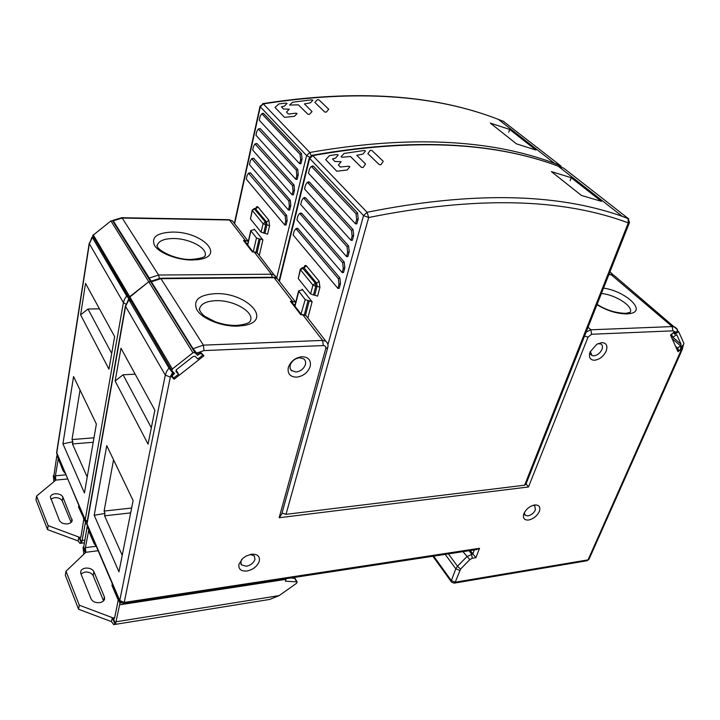 <?xml version="1.0" encoding="UTF-8"?>
<svg xmlns="http://www.w3.org/2000/svg" width="720" height="720" viewBox="0 0 720 720"><rect width="100%" height="100%" fill="white"/><g stroke="black" fill="none" stroke-linecap="round" stroke-linejoin="round"><path stroke-width="1.08" d="M112.932 220.32L151.155 281.07M148.95 278.154L158.589 275.022L271.431 274.212L254.286 252.054L253.035 251.82M252.45 252.045L243.495 240.435L245.511 242.136M609.858 272.106L612.567 274.248M130.896 301.095L129.294 298.368M128.61 299.097L128.871 299.727L125.577 306.387L128.61 299.097L129.942 300.105L126.675 295.974L92.34 237.42L94.401 238.995M96.372 424.035L73.566 376.542L62.928 443.817L84.447 492.975L96.372 424.035M114.642 336.627L85.536 283.392L80.604 314.829L108.963 369.18L114.642 336.627M53.919 481.68L53.334 475.623L53.937 475.569L56.655 456.804L56.934 455.472L58.32 458.703L57.159 454.806M63.225 469.008L62.973 470.583L58.32 458.703L55.413 475.803L55.827 480.096L53.937 475.569M86.508 522.144L85.446 522.261L83.889 518.616L85.446 522.261L81.729 542.412L79.614 537.327L80.226 538.101L80.928 536.976L83.889 518.616L78.543 507.087L78.813 505.476M85.509 521.1L85.446 522.261M83.907 519.219L83.493 518.706M65.025 473.202L62.973 470.583M62.928 443.817L72.873 441.801L72.441 443.943L87.21 476.982M80.046 390.024L72.009 439.542L72.873 441.801M99.423 308.79L88.002 309.042L111.699 353.466M88.002 309.042L80.604 314.829M131.895 301.077L129.384 298.476L129.699 296.694L148.752 281.763L150.66 281.673L152.163 283.284L150.66 281.673L148.752 281.763L129.132 297.594L171.702 370.476M114.138 222.462L112.689 220.878L110.898 220.914L92.664 235.593L129.15 298.08M535.959 150.057L509.652 129.429L490.338 123.111L516.429 143.838L535.959 150.057M295.848 179.352L255.96 135.243L256.797 131.454L258.264 128.997L260.253 128.61L297.729 169.38L298.26 174.708L297.126 179.397L295.848 179.352L296.802 175.401L298.26 174.708M292.113 194.787L252.702 150.057L253.521 146.322L254.952 143.919L256.95 143.532L293.976 184.905L294.498 190.197L293.382 194.832L292.113 194.787L293.049 190.899L294.498 190.197M288.423 210.024L249.48 164.682L250.29 160.992L251.694 158.643L253.683 158.274L290.277 200.223L290.799 205.488L289.692 210.051L288.423 210.024L289.359 206.181L290.799 205.488M284.787 225.054L246.303 179.127L247.104 175.482L248.463 173.187L250.461 172.827L286.623 215.325L287.136 220.563L286.047 225.072L284.787 225.054L285.705 221.265L287.136 220.563M257.085 252.783L260.298 238.941L262.899 239.922L254.286 229.095L254.421 229.545L250.794 230.472L250.929 230.922L256.473 237.942L259.074 238.923L255.996 252.216M302.067 159.003L300.915 163.755L299.637 163.701L300.6 159.696L302.067 159.003L301.536 153.648L263.601 113.481L262.638 113.409M309.6 157.041L306.594 155.583L309.825 152.478C407.718 135.315 489.258 138.915 554.445 163.278L560.151 165.384L503.307 121.293M258.264 128.997L296.271 170.082L296.802 175.401M254.952 143.919L292.527 185.598L293.049 190.899M251.694 158.643L288.837 200.916L289.359 206.181M248.463 173.187L285.192 216.018L285.705 221.265M260.298 238.941L259.074 238.923M258.03 207.045L255.798 208.8L254.574 208.773L252.333 210.528L252.198 210.087L250.452 218.88L261.108 232.191L267.588 234.189L269.577 225.747L268.857 220.194L258.03 207.045C257.112 206.172 256.356 206.676 255.753 208.575M299.637 163.701L259.263 120.231L260.109 116.397L261.612 113.877L262.206 114.129L300.069 154.341L300.6 159.696M508.716 132.264L509.652 129.429M328.743 109.242L318.888 99.819L317.367 99.747L314.847 102.375L324.774 112.05L326.322 112.122L328.743 109.242M307.881 114.255L309.438 114.327L312.039 111.591L304.434 103.914L310.356 102.861L312.903 100.224L311.742 99.828L292.653 102.213L289.548 105.048L298.395 104.85L307.881 114.255M289.224 114.021L288.108 113.778L286.506 112.041L289.278 109.206L283.446 109.017L281.403 106.83L284.355 106.137L287.055 103.455L285.894 103.059L278.838 103.95L275.004 107.424L284.535 117.351L294.399 116.334L297.09 113.562L295.911 113.157L289.224 114.021M81.729 542.412L81.099 542.493L78.831 537.039L48.159 525.654L36.576 496.062L55.35 480.492L53.334 475.623M62.883 497.07C61.524 494.73 58.932 493.641 55.098 493.785C52.362 494.154 50.778 495.207 50.328 496.935L59.436 520.488C60.822 522.936 63.495 524.07 67.428 523.881C70.146 523.476 71.739 522.396 72.207 520.641L62.883 497.07L62.253 500.931C60.903 498.591 58.311 497.502 54.486 497.655L50.787 499.059M48.159 525.654L47.547 529.605L36 499.959L36.576 496.062M78.831 537.039L78.147 540.963L47.547 529.605M81.099 542.493L79.884 543.366L78.147 540.963M71.136 522.414L62.253 500.931M171.846 370.764L173.484 373.545L170.685 375.75L174.141 379.215L203.922 355.77L200.574 352.224L197.775 354.429L193.068 348.732L151.002 281.169M305.19 299.628L298.602 290.916L302.31 289.827L302.139 289.233L312.111 301.77L305.19 299.628L300.798 314.739L290.43 301.302L292.347 301.257L274.104 277.677L160.92 278.676L151.245 281.826M292.59 303.12L290.43 301.302M677.025 328.941L677.547 329.805L676.467 332.424L675.063 333.54L674.352 331.938L670.509 335.007L678.006 351.729L681.777 348.714L682.182 346.302L683.181 345.042M673.749 332.424L675.063 333.54M128.871 299.727L168.948 368.082L172.494 372.546L170.325 377.109L124.218 602.451L479.511 548.289L475.893 557.703L472.257 558.27L469.836 559.611L462.96 551.655M448.38 553.887L457.497 566.244L460.548 569.115L455.229 582.201L588.06 559.863L681.363 349.767L681.777 348.714L681.102 347.166L682.182 346.302M590.148 351.873L589.572 353.763C589.005 358.011 590.697 360.171 594.657 360.234C599.715 359.442 603.558 356.373 606.204 351.045C607.914 345.735 606.438 342.927 601.794 342.603L596.835 344.241L590.148 351.873M539.325 511.47C540.729 506.979 539.19 504.81 534.708 504.963L532.818 505.422C528.66 507.051 525.699 509.769 523.926 513.585L523.566 514.674C522.918 518.517 524.601 520.299 528.624 520.02C533.448 518.913 537.021 516.069 539.325 511.47M238.968 564.12C238.275 569.124 240.939 571.428 246.951 571.014C253.206 569.628 257.319 566.361 259.29 561.222C260.073 556.227 257.445 553.905 251.424 554.238L246.033 556.074L242.784 558.36L238.968 564.12M310.194 366.426C311.229 360.279 308.502 357.039 302.022 356.715C295.173 357.669 290.592 361.278 288.288 367.56C287.361 373.734 290.133 376.938 296.604 377.154C303.354 376.182 307.89 372.6 310.194 366.426M680.751 347.832L681.777 348.714M470.304 550.539L475.893 557.703M123.669 603.531L476.451 549.594L479.511 548.289M120.024 601.875L119.952 603.099L120.978 602.937L119.952 603.099L117.981 597.474L117.702 598.905L111.987 585.513L112.311 583.866M96.219 546.201L94.113 543.6L88.929 531.441L89.181 530.046L87.201 526.383L87.462 525.717M172.494 372.546L173.484 373.545M106.749 445.644L133.11 500.544L118.953 571.833L94.212 515.286L106.749 445.644M120.987 348.237L154.854 410.184L148.059 444.123L115.137 381.024L120.987 348.237M94.113 543.6L94.41 541.971M118.179 599.481L117.702 598.905M122.229 555.327L104.58 515.835L104.994 513.432L94.212 515.286M104.994 513.432L104.094 511.074L113.553 459.828M151.335 427.752L123.075 374.787L115.137 381.024M123.075 374.787L135.162 374.166M173.349 377.874L174.141 379.215M281.763 514.071L279.144 517.734L325.746 348.552C326.07 346.662 325.269 345.672 323.325 345.564L204.021 350.586L196.542 353.124M526.077 483.849L528.471 486.981L279.144 517.734M590.337 351.423L591.921 355.482L593.892 355.842C597.42 355.293 600.102 353.16 601.938 349.443C602.91 346.77 602.514 344.934 600.759 343.908L597.816 343.71M524.331 512.694L525.294 515.367L527.958 515.862C531.324 515.097 533.808 513.117 535.41 509.904L534.798 505.863L533.07 505.332M241.803 559.314L240.831 561.411L241.47 564.894L246.375 566.235C250.74 565.272 253.602 562.995 254.97 559.413L254.295 555.849L250.128 554.481M305.397 364.545C305.982 362.106 305.415 360.207 303.696 358.857L299.691 357.786C294.93 358.443 291.753 360.954 290.151 365.319L290.043 368.073L291.168 370.323L295.929 372.015C300.645 371.349 303.795 368.856 305.397 364.545M174.537 373.491L171.936 370.872L172.323 369.009L192.942 352.782L194.967 352.629L197.568 355.365L199.44 353.889L201.447 353.736L202.77 355.131L197.811 359.037L195.219 356.328L193.194 356.481L176.355 369.729L175.977 371.583L178.56 374.193L173.583 378.108L172.044 375.912L174.537 373.491M202.77 355.131L201.681 353.403M197.568 355.365L195.282 351.702M178.56 374.193L176.076 369.999M672.993 333.27L674.037 332.982L674.739 334.278L678.654 331.695L683.955 343.494L683.307 344.934L680.472 347.202L680.868 348.939L678.879 350.802L677.646 348.057L680.49 345.789L681.129 344.34L676.728 334.665L672.813 337.248L671.553 334.413L672.849 333.144M678.879 350.802L676.782 348.984M677.646 348.057L675.549 346.23M672.813 337.248L670.698 335.421M525.852 484.425L524.619 485.208L286.011 514.341L282.042 513.063M524.619 485.208L628.29 222.885C561.591 197.91 475.056 196.119 368.676 217.512L367.065 212.265C470.844 191.493 555.894 192.843 622.224 216.315L628.776 218.934M571.221 177.705L551.43 171.63L581.382 195.417L601.371 201.33L571.221 177.705L570.15 180.675M351.522 230.382L353.079 229.608L309.429 182.115L307.944 182.826L307.161 182.502L305.532 184.995L304.551 188.973L350.982 240.327L352.116 236.169L351.522 230.382L307.944 182.826M308.196 182.007L309.429 182.115M350.982 240.327L352.323 240.336L353.682 235.395L353.079 229.608M347.067 246.717L348.615 245.952L305.532 197.811L304.056 198.522L303.255 198.189L301.671 200.619L300.708 204.543L346.545 256.572L347.661 252.477L347.067 246.717L304.056 198.522M304.299 197.685L305.532 197.811M346.545 256.572L347.877 256.572L349.209 251.703L348.615 245.952M342.684 262.818L344.223 262.053L301.689 213.3L300.222 214.011L299.412 213.669L297.873 216.027L296.919 219.906L342.171 272.574L343.269 268.542L342.684 262.818L300.222 214.011M300.465 213.156L301.689 213.3M342.171 272.574L343.494 272.565L344.808 267.777L344.223 262.053M338.355 278.685L339.885 277.92L297.9 228.573L296.442 229.284L295.623 228.933L294.12 231.237L293.175 235.053L337.851 288.36L338.94 284.382L338.355 278.685L296.442 229.284M296.676 228.411L297.9 228.573M337.851 288.36L339.174 288.333L340.47 283.608L339.885 277.92M355.491 223.839L356.841 223.866L358.218 218.853L357.606 213.03L313.38 166.194L311.112 166.599L309.438 169.146L308.448 173.187L355.491 223.839L356.643 219.618L356.04 213.795L311.886 166.905M312.147 166.104L313.38 166.194M306.567 266.004L300.474 269.802L300.303 269.226L298.251 278.55L310.608 293.976L317.592 296.127L319.941 287.289L319.113 281.25L306.567 266.004C305.442 264.942 304.542 265.482 303.849 267.633L303.489 267.651M371.835 150.417L383.256 161.334L380.943 164.727L379.287 164.655L367.857 153.63L370.206 150.345L371.835 150.417M363.132 167.463L361.449 167.4L350.451 156.483L342.297 157.248L341.019 156.771L344.079 153.45L364.221 150.489L365.49 150.966L363.024 154.044L356.805 155.304L365.553 164.034L363.132 167.463M340.281 167.022L348.561 166.212L349.857 166.707L347.247 169.956L336.78 171.234L325.701 159.678L329.481 155.601L336.942 154.503L338.211 154.98L335.574 158.121L332.487 158.931L334.863 161.487L341.109 161.676L338.418 164.979L340.281 167.022M118.053 600.93L118.161 598.896L119.952 603.099L115.569 623.79L113.13 617.931L113.913 618.903L114.651 617.832L118.053 600.93M295.155 578.556L297.108 581.877L285.408 581.22L286.11 578.7M295.047 578.376L290.655 577.998M297.108 581.877L296.577 583.272L279.144 595.611L269.802 599.409M79.308 605.214L78.57 609.264L111.474 621.648L112.284 617.616L79.308 605.214L65.997 571.23L85.356 552.762L83.052 547.2L83.691 547.119L87.201 526.383L88.785 530.073L85.383 547.659L85.842 552.303L83.691 547.119M112.284 617.616L114.894 623.898L115.569 623.79M93.915 571.707C92.394 569.043 89.604 567.846 85.554 568.116C82.791 568.575 81.162 569.763 80.64 571.662L80.829 573.498L91.089 598.914C92.655 601.722 95.526 602.964 99.702 602.64C102.429 602.136 104.067 600.921 104.607 598.995L104.4 596.934L93.915 571.707L93.177 575.685L103.581 600.84M65.997 571.23L65.313 575.235L78.57 609.264M114.894 623.898L113.697 624.627L111.474 621.648M80.964 573.822L84.834 572.094C88.884 571.824 91.665 573.021 93.177 575.685M83.817 554.229L83.052 547.2M121.5 217.71L122.193 218.052L113.121 220.833M243.495 240.435L245.313 240.453L229.509 220.005L122.193 218.052L158.589 275.022L159.291 278.271M172.566 232.074L172.728 232.074C202.581 231.624 226.395 256.482 197.829 259.65L192.015 260.001C177.282 260.082 159.507 253.242 154.647 245.673C150.921 237.258 156.888 232.722 172.566 232.074M245.754 242.451L245.313 240.453L248.319 241.362M246.339 243.216L247.761 243.792M233.991 222.894L232.488 220.95L228.699 219.672M609.921 271.935L612.351 273.96M272.223 277.263L271.431 274.212L274.527 275.112L275.949 276.813M258.867 254.934L257.346 252.972L253.728 251.829M204.957 255.933L205.146 255.321C207.495 247.986 189.198 238.392 173.466 238.527L173.331 238.527C164.079 238.662 158.742 240.885 157.311 245.205L157.203 246.303M125.802 304.128L123.399 302.607L124.524 299.196L126.675 295.974M87.057 522.432L85.437 520.974L85.221 519.75L123.399 302.607L89.352 243.72L56.727 453.132L85.221 519.75L87.255 521.307M56.772 453.924L56.646 452.466L85.239 520.515M92.34 237.42L89.352 243.72L92.133 236.934M72.009 439.542L93.987 437.814M93.213 442.269L72.441 443.943M112.761 220.941L195.039 352.692M192.942 352.782L110.898 220.914M93.186 234.747L172.323 369.009M560.898 165.969L554.445 163.278L498.384 119.394C434.511 94.572 356.157 89.406 263.304 103.887L309.825 152.478L311.13 155.601M276.669 278.181L306.594 155.583L260.298 106.794L234.648 223.74M503.964 121.554L498.384 119.394C434.295 94.428 355.806 89.172 262.917 103.626L262.575 103.68M260.055 106.191L263.304 103.887L260.298 106.794L260.055 106.191L234.369 223.38M254.115 229.869L254.286 229.095M262.899 239.922L259.272 255.456M260.253 128.61L258.867 129.249M296.271 170.082L297.729 169.38M256.95 143.532L255.564 144.18M292.527 185.598L293.976 184.905M253.683 158.274L252.315 158.922M288.837 200.916L290.277 200.223M250.461 172.827L249.102 173.475M285.192 216.018L286.623 215.325M250.929 230.922L247.725 245.007M253.269 251.82L256.473 237.942M264.969 233.199L266.94 224.757L265.707 224.73L263.736 233.181M269.577 225.747L266.94 224.757L266.58 221.976L268.857 220.194M254.052 208.566L265.347 221.958L265.707 224.73L263.07 223.74L252.333 210.528L250.452 218.88M261.108 232.191L263.07 223.74L265.347 221.958L266.58 221.976L255.267 208.602M300.069 154.341L301.536 153.648M263.601 113.481L262.206 114.129M86.877 523.728L85.248 523.917M82.35 540.369L84.681 540.09M79.614 537.327L80.892 537.174M67.491 478.989L55.827 480.096M58.482 459.747L57.924 459.792M55.413 475.803L65.718 474.84M71.523 522.018L72.027 519.066M160.029 278.235L160.92 278.676L203.373 345.141L204.021 350.586M193.068 348.732L203.373 345.141L322.632 340.416L302.733 314.685L300.798 314.739M215.1 293.661L215.271 293.661C246.699 292.176 273.726 320.805 243.819 325.521L237.699 326.133C222.129 326.718 202.797 319.149 197.127 310.329C192.6 300.474 198.585 294.912 215.1 293.661M292.842 303.453L292.347 301.257L295.695 302.274L277.218 278.577L273.078 277.263M293.454 304.245L295.038 304.866M278.748 280.548L277.218 278.577L273.591 277.254L160.47 278.235L150.948 281.205M588.051 327.213L590.85 329.796L672.165 326.574L611.145 274.689L608.823 274.707M596.952 304.722C607.032 310.752 617.004 313.821 626.877 313.929L630.783 313.461C646.578 310.437 625.05 291.024 603.531 288.099M615.825 276.948L613.773 275.202L609.813 274.347M676.467 332.424L672.957 330.831L672.165 326.574L674.829 327.015L676.809 328.662M672.957 330.831L591.624 334.26L588.051 337.104L528.471 486.981M460.548 569.115L469.836 559.611M454.446 583.11L586.863 560.79L589.005 559.278L682.308 349.362L681.363 349.767M587.178 560.736L589.05 559.188M433.647 556.137L451.359 580.608L455.229 582.201L454.131 583.164L451.566 582.12L451.359 580.608L455.805 568.791L445.203 554.373M459.702 570.384L455.805 568.791L457.497 566.244L466.785 556.74L472.842 553.878L474.363 549.918M469.071 550.719L471.609 554.067L472.257 558.27M87.066 524.799L86.931 523.143L87.255 525.222L119.772 601.317M170.325 377.109L165.303 375.102L125.577 306.387L87.03 523.989L119.763 600.534L124.218 602.451L123.426 603.567L119.97 601.776L119.763 600.534L165.303 375.102L166.59 371.502L168.948 368.082M104.094 511.074L131.625 508.023M130.662 512.883L104.58 515.835M323.325 345.564L322.632 340.416L325.872 341.244L327.312 342.99M327.789 347.472L325.746 348.552M307.458 317.538L305.919 315.549L302.022 314.406M588.051 337.104L584.541 336.087M586.161 332.001L590.85 329.796L591.624 334.26M630.171 312.372L625.761 313.344C615.42 313.029 605.871 310.023 597.105 304.344M630.306 312.084C633.339 306.153 615.222 294.651 601.398 293.49M199.368 309.69L199.359 308.709C198.729 310.185 203.013 315.297 204.921 316.377L215.109 321.705C222.417 324.36 229.671 325.593 236.871 325.404C251.838 323.82 250.011 320.454 250.56 320.607L250.623 320.265C253.737 311.454 233.244 299.97 216.108 300.672L215.964 300.672C206.712 301.068 201.267 303.642 199.638 308.412L199.458 310.05M201.447 353.736L200.52 352.269L201.519 353.799M199.44 353.889L199.107 353.376M172.359 374.427L172.665 374.958M172.053 376.407L171.36 375.219M672.849 337.221L681.129 344.34M680.49 345.789L672.111 338.571M327.915 344.718L363.546 215.613L368.676 217.512L286.011 514.341M629.514 222.435L628.29 222.885L628.065 218.367L563.715 168.174L558.009 166.068C492.75 141.741 411.012 138.249 312.804 155.592L309.555 158.706L279.414 281.403M363.546 215.613L367.065 212.265L312.804 155.592L312.3 155.259L309.249 157.923L363.546 215.613M301.887 290.214L302.139 289.233M312.111 301.77L307.836 318.024M311.868 155.331L312.3 155.259C410.553 137.943 492.453 141.552 558.009 166.068L622.224 216.315L628.065 218.367L629.478 222.507L525.816 484.524M562.86 167.841L563.715 168.174M352.116 236.169L353.682 235.395M347.661 252.477L349.209 251.703M343.269 268.542L344.808 267.777M338.94 284.382L340.47 283.608M298.764 291.501L295.002 306.243M308.007 300.717L304.353 314.721M305.487 315.252L309.294 300.69M314.748 295.038L317.079 286.2L315.783 286.218L313.452 295.065M319.941 287.289L317.079 286.2L316.674 283.176L319.113 281.25M302.22 267.651L315.369 283.194L315.783 286.218L312.921 285.12L300.474 269.802L298.251 278.55M310.608 293.976L312.921 285.12L315.369 283.194L316.674 283.176L303.849 267.651L304.488 267.282L304.128 267.858M356.643 219.618L358.218 218.853M356.04 213.795L357.606 213.03M285.948 579.357L119.709 604.818M116.28 621.747L279.144 595.611M296.595 581.67L294.534 578.169M113.13 617.931L114.678 617.688M98.154 550.728L85.842 552.303M88.992 531.081L88.326 531.162M85.383 547.659L96.255 546.291M103.662 600.75L104.4 596.934M248.319 241.353L232.488 220.95L229.113 219.681L121.851 217.71L112.887 220.347M252.963 251.793L244.809 241.227M276.435 278.037L257.346 252.972L252.792 251.82M205.047 255.825L205.299 255.375C204.426 254.718 208.809 257.814 191.403 259.443C176.517 260.289 156.285 250.326 157.005 245.169L157.14 246.132M56.646 452.466L89.226 243.162M194.967 352.629L112.689 220.878M561.672 167.4L560.169 165.402M247.545 244.773L250.794 230.472M252.198 210.087L254.34 208.575L256.293 208.215L255.96 208.8M261.621 113.877L263.007 113.238M84.195 542.826L80.406 543.303M301.293 314.388L291.852 302.157M608.967 274.356L613.773 275.202L677.547 329.796M682.308 349.362L683.379 344.88M451.314 581.769L432.873 556.254M86.931 523.143L125.433 305.649M281.691 514.305L327.762 347.562C328.401 345.078 327.771 342.972 325.872 341.244L305.919 315.549L301.167 314.433M590.292 351.531L589.572 353.763M591.921 355.482L589.671 353.34M524.016 513.36L523.566 514.674M525.294 515.367L523.89 513.684M534.798 505.863L534.114 505.062M241.47 564.894L240.822 563.706M291.789 370.89L290.196 368.667M674.037 332.982L673.56 332.577M678.654 331.695L677.565 330.768M279.054 280.944L309.249 157.923M307.161 182.502L308.637 181.791M303.255 198.189L304.722 197.487M299.412 213.669L300.87 212.958M295.614 228.924L297.072 228.222M294.759 305.937L298.602 290.916M300.303 269.226L302.562 267.66L303.849 267.651M311.112 166.599L312.597 165.888M269.847 599.409L114.264 624.537"/></g></svg>

